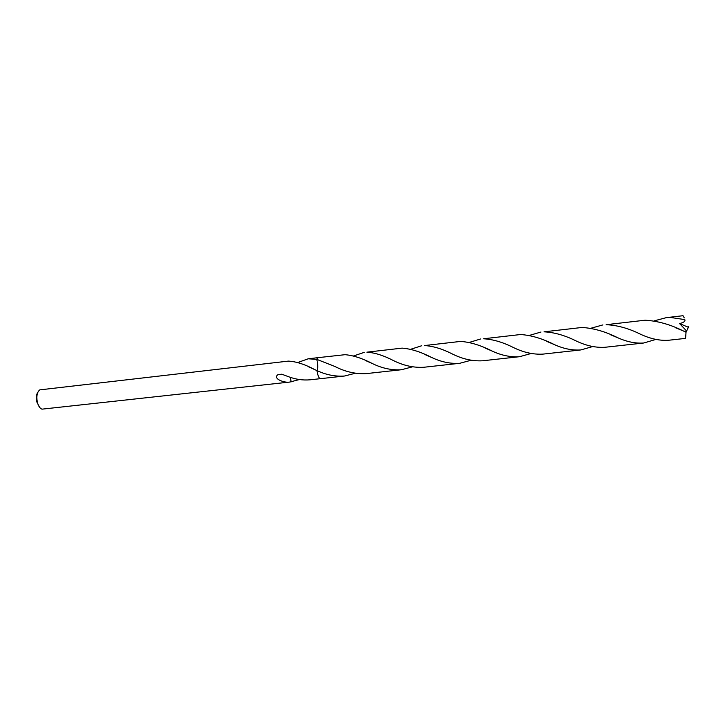 <?xml version="1.0" encoding="UTF-8"?>
<svg xmlns="http://www.w3.org/2000/svg" width="725" height="725" viewBox="0 0 725 725"><rect width="100%" height="100%" fill="white"/><g stroke="black" fill="none" stroke-linecap="round" stroke-linejoin="round"><path stroke-width="1.09" d="M37.854 392.261C36.332 394.445 35.906 397.508 36.576 401.46L39.549 407.269M297.812 362.5L308.216 358.793L316.807 359.373C318.003 364.738 318.048 368.463 316.934 370.557L315.257 369.832C305.053 364.385 296.081 361.476 288.342 361.113L39.793 389.869C37.193 391.935 36.332 395.859 37.22 401.65C38.171 405.782 39.748 408.293 41.959 409.163L289.873 382.039C285.179 383.199 272.256 379.003 277.947 374.626L281.789 374.2L287.852 376.456C295.265 379.356 302.706 380.471 310.191 379.8L320.205 378.695M355.223 373.284L344.493 376.021C335.231 376.674 326.042 374.861 316.934 370.566L316.925 370.557C317.613 374.562 318.493 377.154 319.553 378.35M317.278 358.168L316.807 359.373L334.968 366.497C345.182 371.789 355.622 374.163 366.279 373.611L401.423 369.741C391.844 370.357 382.302 368.354 372.786 363.751C362.491 358.386 353.247 355.368 345.046 354.688L317.913 357.67L316.807 359.373C318.003 364.738 318.048 368.472 316.934 370.566C317.922 376.003 319.091 378.704 320.423 378.658M299.416 379.547L289.873 382.039M291.242 381.821L290.19 377.281L291.187 381.848M685.56 338.385L686.04 332.249L683.149 330.863C670.398 324.501 657.72 320.948 645.096 320.214L606.154 324.691C617.301 325.208 628.675 328.353 640.284 334.116C650.216 338.774 659.605 340.822 668.45 340.27L685.56 338.385M590.975 328.226L602.847 324.927M592.678 346.559L580.879 349.93C572.27 350.528 563.388 348.725 554.235 344.529C542.427 338.566 531.198 335.231 520.55 334.524L483.53 338.774C492.9 339.291 502.878 342.218 513.472 347.556C523.586 352.486 533.437 354.67 543.016 354.108L580.879 349.93M469.338 342.408L480.593 338.974M471.005 360.271L459.759 363.298C450.479 363.905 441.135 361.974 431.728 357.498C420.917 351.933 411.048 348.816 402.112 348.127L366.868 352.178C374.716 352.685 383.416 355.404 392.968 360.334C403.182 365.518 413.44 367.829 423.744 367.276L459.759 363.298M353.601 355.948L364.285 352.341M654.149 320.876L666.347 317.632L669.846 317.369L684.799 319.598C685.524 321.238 683.784 322.553 679.57 323.558L686.222 330.591C686.856 331.515 686.104 331.715 683.974 331.189M684.255 317.867L683.013 315.71L666.347 317.632M655.871 339.427L643.782 342.998C635.68 343.614 627.034 341.883 617.863 337.796C605.574 331.624 593.63 328.18 582.03 327.464L544.067 331.823C554.29 332.34 564.956 335.376 576.058 340.922C586.099 345.716 595.714 347.837 604.931 347.284L643.782 342.998M529.386 335.403L540.95 332.041M531.081 353.51L519.562 356.7C510.618 357.307 501.492 355.431 492.202 351.09C480.883 345.336 470.353 342.109 460.602 341.412L424.478 345.562C433.061 346.07 442.386 348.888 452.454 354.027C462.632 359.083 472.691 361.331 482.642 360.778L519.562 356.7M410.758 349.26L421.723 345.734M412.407 366.859L401.423 369.741M316.934 370.566C317.867 375.758 318.982 378.468 320.287 378.695L344.493 376.021M688.27 326.667L688.388 327.301L679.57 323.558M688.388 327.301L686.04 332.249M317.84 357.679L308.216 358.793M315.257 369.832L308.759 366.895M554.235 344.529L546.84 341.421M431.728 357.498L424.823 354.489M675.365 327.682L683.149 330.863M485.052 348.036L492.202 351.09M610.26 334.642L617.863 337.796M372.786 363.751L366.08 360.778"/></g></svg>
